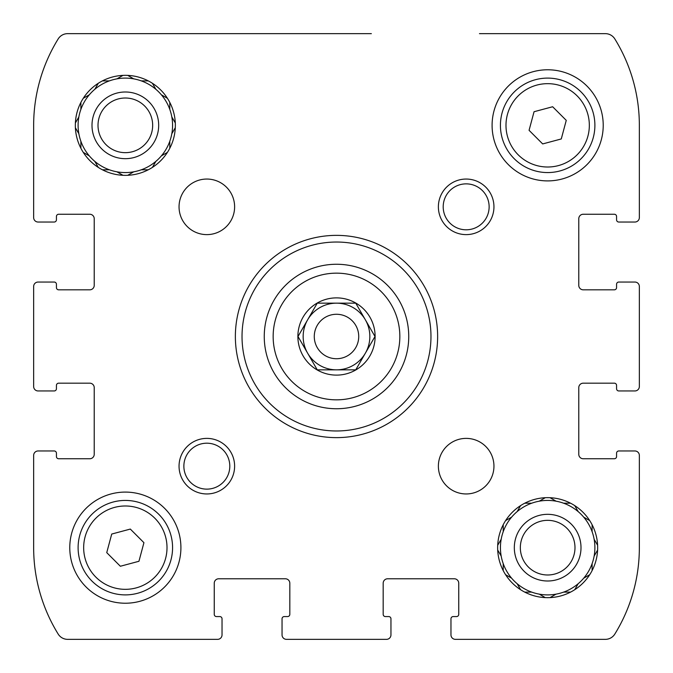 <?xml version="1.0" encoding="UTF-8"?>
<svg xmlns="http://www.w3.org/2000/svg" width="673" height="673" viewBox="0 0 673 673"><rect width="100%" height="100%" fill="white"/><g stroke="black" fill="none" stroke-linecap="round" stroke-linejoin="round"><path stroke-width="1.01" d="M390.954 632.124L390.954 634.908A4.442 4.442 0 0 1 386.512 639.35L286.488 639.35A4.442 4.442 0 0 1 282.046 634.908L282.046 632.124M632.124 450.969L634.908 450.969A4.442 4.442 0 0 1 639.35 455.419L639.35 547.662A164.481 164.481 0 0 1 614.819 634.075A11.113 11.113 0 0 1 605.364 639.35L455.419 639.35A4.442 4.442 0 0 1 450.969 634.908L450.969 632.124M632.124 282.046L634.908 282.046A4.442 4.442 0 0 1 639.35 286.488L639.35 386.512A4.442 4.442 0 0 1 634.908 390.954L632.124 390.954M479.47 33.65L605.364 33.65A11.113 11.113 0 0 1 614.819 38.925A164.481 164.481 0 0 1 639.35 125.338L639.35 217.581A4.442 4.442 0 0 1 634.908 222.031L632.124 222.031M67.637 33.65A11.113 11.113 0 0 0 58.181 38.925A11.113 11.113 0 0 1 67.637 33.65L371.353 33.65M40.876 222.031L38.092 222.031A4.442 4.442 0 0 1 33.65 217.581L33.65 125.338A164.481 164.481 0 0 1 58.181 38.925M40.876 390.954L38.092 390.954A4.442 4.442 0 0 1 33.65 386.512L33.65 286.488A4.442 4.442 0 0 1 38.092 282.046L40.876 282.046M222.031 632.124L222.031 634.908A4.442 4.442 0 0 1 217.581 639.35L67.637 639.35A11.113 11.113 0 0 1 58.181 634.075A164.481 164.481 0 0 1 33.65 547.662L33.65 455.419A4.442 4.442 0 0 1 38.092 450.969L40.876 450.969M390.954 634.908L390.954 618.79L390.954 634.908M456.53 616.569L453.198 616.569L456.53 616.569A2.221 2.221 0 0 0 458.75 614.348L458.75 583.222A4.442 4.442 0 0 0 454.309 578.78L387.623 578.78A4.442 4.442 0 0 0 383.181 583.222L383.181 614.348A2.221 2.221 0 0 0 385.402 616.569L388.733 616.569A2.221 2.221 0 0 1 390.954 618.79M450.969 618.79L450.969 634.908L450.969 618.79A2.221 2.221 0 0 1 453.198 616.569M634.908 450.969L618.79 450.969L634.908 450.969M616.569 385.402L616.569 388.733L616.569 385.402A2.221 2.221 0 0 0 614.348 383.181L583.222 383.181A4.442 4.442 0 0 0 578.78 387.623L578.78 454.309A4.442 4.442 0 0 0 583.222 458.75L614.348 458.75A2.221 2.221 0 0 0 616.569 456.53L616.569 453.198A2.221 2.221 0 0 1 618.79 450.969M618.79 390.954L634.908 390.954L618.79 390.954A2.221 2.221 0 0 1 616.569 388.733M634.908 282.046L618.79 282.046L634.908 282.046M616.569 216.47L616.569 219.802L616.569 216.47A2.221 2.221 0 0 0 614.348 214.25L583.222 214.25A4.442 4.442 0 0 0 578.78 218.691L578.78 285.377A4.442 4.442 0 0 0 583.222 289.819L614.348 289.819A2.221 2.221 0 0 0 616.569 287.598L616.569 284.267A2.221 2.221 0 0 1 618.79 282.046M618.79 222.031L634.908 222.031L618.79 222.031A2.221 2.221 0 0 1 616.569 219.802M38.092 222.031L54.21 222.031L38.092 222.031M56.431 287.598L56.431 284.267L56.431 287.598A2.221 2.221 0 0 0 58.652 289.819L89.778 289.819A4.442 4.442 0 0 0 94.22 285.377L94.22 218.691A4.442 4.442 0 0 0 89.778 214.25L58.652 214.25A2.221 2.221 0 0 0 56.431 216.47L56.431 219.802A2.221 2.221 0 0 1 54.21 222.031M54.21 282.046L38.092 282.046L54.21 282.046A2.221 2.221 0 0 1 56.431 284.267M38.092 390.954L54.21 390.954L38.092 390.954M56.431 456.53L56.431 453.198L56.431 456.53A2.221 2.221 0 0 0 58.652 458.75L89.778 458.75A4.442 4.442 0 0 0 94.22 454.309L94.22 387.623A4.442 4.442 0 0 0 89.778 383.181L58.652 383.181A2.221 2.221 0 0 0 56.431 385.402L56.431 388.733A2.221 2.221 0 0 1 54.21 390.954M54.21 450.969L38.092 450.969L54.21 450.969A2.221 2.221 0 0 1 56.431 453.198M222.031 634.908L222.031 618.79L222.031 634.908M287.598 616.569L284.267 616.569L287.598 616.569A2.221 2.221 0 0 0 289.819 614.348L289.819 583.222A4.442 4.442 0 0 0 285.377 578.78L218.691 578.78A4.442 4.442 0 0 0 214.25 583.222L214.25 614.348A2.221 2.221 0 0 0 216.47 616.569L219.802 616.569A2.221 2.221 0 0 1 222.031 618.79M282.046 618.79L282.046 634.908L282.046 618.79A2.221 2.221 0 0 1 284.267 616.569M80.886 148.253L80.886 141.296A47.236 47.236 0 0 1 78.859 133.742L75.384 127.727M83.267 152.384L89.29 155.858A47.236 47.236 0 0 0 94.817 161.385L98.292 167.409L94.817 161.385A47.236 47.236 0 0 0 109.379 169.789L102.431 169.789M148.253 169.789L141.296 169.789A47.236 47.236 0 0 1 133.742 171.817L127.727 175.291L133.742 171.817A47.236 47.236 0 0 1 116.934 171.817L122.957 175.291L116.934 171.817A47.236 47.236 0 0 1 109.379 169.789M152.384 167.409L155.858 161.385A47.236 47.236 0 0 0 161.385 155.858L167.409 152.384M169.789 148.253L169.789 141.296A47.236 47.236 0 0 0 171.817 133.742L175.291 127.727M171.817 133.742A47.236 47.236 0 0 0 171.817 116.934L175.291 122.957L171.817 116.934A47.236 47.236 0 0 0 169.789 109.379L169.789 102.431M167.409 98.292L161.385 94.817A47.236 47.236 0 0 0 155.858 89.29L152.384 83.267M148.253 80.886L141.296 80.886A47.236 47.236 0 0 0 133.742 78.859L127.727 75.384L133.742 78.859A47.236 47.236 0 0 0 116.934 78.859L122.957 75.384M102.431 80.886L109.379 80.886A47.236 47.236 0 0 1 116.934 78.859L117.329 78.632M98.292 83.267L94.817 89.29A47.236 47.236 0 0 0 89.29 94.817L83.267 98.292M80.886 102.431L80.886 109.379A47.236 47.236 0 0 0 78.859 116.934L75.384 122.957L78.859 116.934A47.236 47.236 0 0 0 78.859 133.742L78.632 133.347M80.886 141.296A47.236 47.236 0 0 0 89.29 155.858L88.895 155.631M89.29 94.817A47.236 47.236 0 0 0 80.886 109.379M109.379 80.886A47.236 47.236 0 0 0 94.817 89.29M155.631 88.895L155.858 89.29A47.236 47.236 0 0 0 141.296 80.886M169.789 109.379A47.236 47.236 0 0 0 161.385 94.817M161.781 155.631L161.385 155.858A47.236 47.236 0 0 0 169.789 141.296M141.296 169.789A47.236 47.236 0 0 0 155.858 161.385M125.338 158.677A33.339 33.339 0 0 1 96.466 108.664A33.339 33.339 0 0 1 154.21 108.664A33.339 33.339 0 0 1 125.338 158.677M125.338 152.662A27.324 27.324 0 0 1 101.673 111.676A27.324 27.324 0 0 1 149.002 111.676A27.324 27.324 0 0 1 125.338 152.662M503.211 524.747L503.211 531.704A47.236 47.236 0 0 0 503.211 563.621L503.211 570.569L503.211 563.621A47.236 47.236 0 0 1 501.183 556.066L497.709 550.043M505.591 574.708L511.615 578.183A47.236 47.236 0 0 0 517.142 583.71L520.616 589.733M524.747 592.114L531.704 592.114A47.236 47.236 0 0 0 539.258 594.141L545.273 597.616L539.258 594.141A47.236 47.236 0 0 0 556.066 594.141L550.043 597.616M574.708 589.733L578.183 583.71A47.236 47.236 0 0 1 556.066 594.141A47.236 47.236 0 0 0 563.621 592.114L570.569 592.114M583.71 578.183A47.236 47.236 0 0 1 578.183 583.71A47.236 47.236 0 0 0 583.71 578.183L589.733 574.708L583.71 578.183A47.236 47.236 0 0 0 592.114 563.621L592.114 570.569L592.114 563.621A47.236 47.236 0 0 0 594.141 556.066L597.616 550.043M597.616 545.273L594.141 539.258A47.236 47.236 0 0 0 592.114 531.704L592.114 524.747M589.733 520.616L583.71 517.142A47.236 47.236 0 0 0 578.183 511.615L574.708 505.591M570.569 503.211L563.621 503.211A47.236 47.236 0 0 0 556.066 501.183L550.043 497.709L556.066 501.183A47.236 47.236 0 0 1 592.114 563.621M545.273 497.709L539.258 501.183A47.236 47.236 0 0 0 531.704 503.211L524.747 503.211M520.616 505.591L517.142 511.615A47.236 47.236 0 0 0 511.615 517.142L505.591 520.616M501.183 539.258L497.709 545.273L501.183 539.258A47.236 47.236 0 0 1 556.066 501.183M517.369 584.105L517.142 583.71A47.236 47.236 0 0 0 531.704 592.114M503.211 563.621A47.236 47.236 0 0 0 511.615 578.183M547.662 581.001A33.339 33.339 0 0 1 518.79 530.989A33.339 33.339 0 0 1 576.534 530.989A33.339 33.339 0 0 1 547.662 581.001M547.662 574.986A27.324 27.324 0 0 1 523.998 534A27.324 27.324 0 0 1 571.327 534A27.324 27.324 0 0 1 547.662 574.986M298.459 335.709L317.252 303.161L355.748 303.161L374.996 336.5L355.748 369.839L317.252 369.839L298.004 336.5L317.252 303.161L355.748 303.161L374.996 336.5M317.193 369.948A38.622 38.622 0 0 1 336.5 297.878A38.622 38.622 0 0 1 373.801 346.494A38.622 38.622 0 0 1 317.193 369.948M125.338 75.326A50.012 50.012 0 0 1 168.654 150.348A50.012 50.012 0 0 1 82.03 150.348A50.012 50.012 0 0 1 125.338 75.326M206.83 179.052A27.786 27.786 0 0 1 230.898 220.727A27.786 27.786 0 0 1 182.77 220.727A27.786 27.786 0 0 1 206.83 179.052M466.17 438.384A27.786 27.786 0 0 1 490.23 480.059A27.786 27.786 0 0 1 442.102 480.059A27.786 27.786 0 0 1 466.17 438.384M547.662 497.65A50.012 50.012 0 0 1 590.97 572.664A50.012 50.012 0 0 1 504.346 572.664A50.012 50.012 0 0 1 547.662 497.65M125.338 492.089A55.573 55.573 0 0 1 173.466 575.449A55.573 55.573 0 0 1 77.218 575.449A55.573 55.573 0 0 1 125.338 492.089M547.662 69.773A55.573 55.573 0 0 1 595.782 153.124A55.573 55.573 0 0 1 499.534 153.124A55.573 55.573 0 0 1 547.662 69.773M206.83 438.384A27.786 27.786 0 0 1 230.898 480.059A27.786 27.786 0 0 1 182.77 480.059A27.786 27.786 0 0 1 206.83 438.384M466.17 179.052A27.786 27.786 0 0 1 490.23 220.727A27.786 27.786 0 0 1 442.102 220.727A27.786 27.786 0 0 1 466.17 179.052M336.5 235.365A101.135 101.135 0 0 1 424.083 387.068A101.135 101.135 0 0 1 248.917 387.068A101.135 101.135 0 0 1 336.5 235.365M336.5 242.036A94.464 94.464 0 0 1 418.312 383.736A94.464 94.464 0 0 1 254.688 383.736A94.464 94.464 0 0 1 336.5 242.036M336.5 264.262A72.238 72.238 0 0 1 399.064 372.623A72.238 72.238 0 0 1 273.936 372.623A72.238 72.238 0 0 1 336.5 264.262A72.238 72.238 0 0 1 399.064 372.623A72.238 72.238 0 0 1 273.936 372.623A72.238 72.238 0 0 1 336.5 264.262M466.17 183.864A22.975 22.975 0 0 1 486.057 218.321A22.975 22.975 0 0 1 446.275 218.321A22.975 22.975 0 0 1 466.17 183.864M206.83 443.196A22.975 22.975 0 0 1 226.725 477.653A22.975 22.975 0 0 1 186.943 477.653A22.975 22.975 0 0 1 206.83 443.196M547.662 78.102A47.236 47.236 0 0 1 588.564 148.952A47.236 47.236 0 0 1 506.752 148.952A47.236 47.236 0 0 1 547.662 78.102A47.236 47.236 0 0 1 588.564 148.952A47.236 47.236 0 0 1 506.752 148.952A47.236 47.236 0 0 1 547.662 78.102M566.254 120.358L552.642 106.746L534.051 111.726L529.071 130.318L542.682 143.929L561.274 138.949L566.254 120.358M125.338 500.426A47.236 47.236 0 0 1 166.248 571.276A47.236 47.236 0 0 1 84.436 571.276A47.236 47.236 0 0 1 125.338 500.426A47.236 47.236 0 0 1 166.248 571.276A47.236 47.236 0 0 1 84.436 571.276A47.236 47.236 0 0 1 125.338 500.426M143.929 542.682L130.318 529.071L111.726 534.051L106.746 552.642L120.358 566.254L138.949 561.274L143.929 542.682M374.541 337.291L355.748 369.839L317.252 369.839L298.004 336.5M336.5 303.161A33.339 33.339 0 0 1 365.372 353.174A33.339 33.339 0 0 1 307.628 353.174A33.339 33.339 0 0 1 336.5 303.161M336.5 314.274A22.226 22.226 0 0 1 355.748 347.613A22.226 22.226 0 0 1 317.252 347.613A22.226 22.226 0 0 1 336.5 314.274M336.5 273.154A63.346 63.346 0 0 1 391.358 368.173A63.346 63.346 0 0 1 281.642 368.173A63.346 63.346 0 0 1 336.5 273.154M547.662 83.662A41.676 41.676 0 0 1 583.752 146.176A41.676 41.676 0 0 1 511.573 146.176A41.676 41.676 0 0 1 547.662 83.662M125.338 505.987A41.676 41.676 0 0 1 161.427 568.5A41.676 41.676 0 0 1 89.248 568.5A41.676 41.676 0 0 1 125.338 505.987"/></g></svg>
